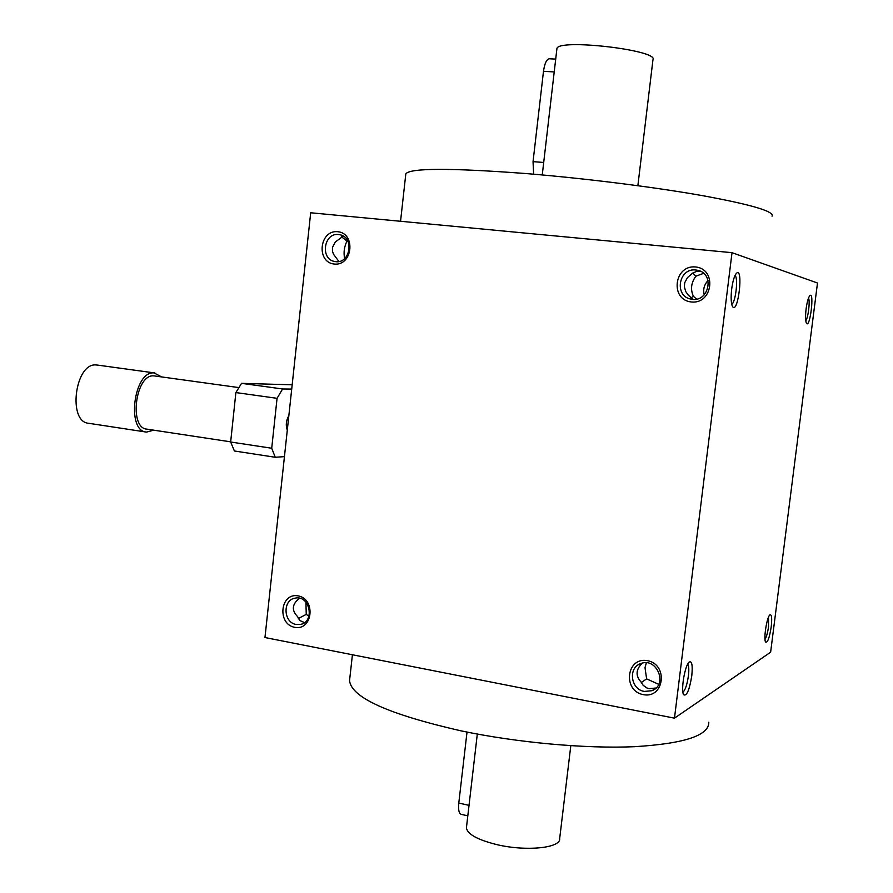 <?xml version="1.0" encoding="UTF-8"?>
<svg xmlns="http://www.w3.org/2000/svg" width="893" height="893" viewBox="0 0 893 893"><rect width="100%" height="100%" fill="white"/><g stroke="black" fill="none" stroke-linecap="round" stroke-linejoin="round"><path stroke-width="1.34" d="M349.755 678.747L349.543 680.656C351.429 697.6 388.578 714.322 460.978 730.842C517.449 742.675 585.596 748.836 634.476 746.693C684.272 743.668 709.053 735.508 708.808 722.225M732.014 252.674L817.486 283.014L770.626 652.203L674.472 718.162L264.964 637.535L310.697 212.768L732.014 252.674L674.472 718.162M643.25 694.642C664.292 698.918 668.544 664.403 647.414 660.664C626.44 656.623 622.298 690.769 643.25 694.642M695.558 266.962C717.235 268.916 712.848 304.48 691.282 301.968C669.783 299.858 674.048 264.696 695.558 266.962M294.712 627.344C312.662 631.005 316.167 599.047 298.128 595.865C280.235 592.416 276.819 624.051 294.712 627.344M337.733 231.7C356.184 233.341 352.59 266.192 334.216 264.049C315.91 262.263 319.415 229.758 337.733 231.7M691.774 675.901C692.812 665.084 691.908 660.507 689.05 662.171C684.831 665.642 680.689 690.535 683.647 694.732C686.684 696.484 689.385 690.2 691.774 675.901M731.68 289.053C732.762 281.116 734.325 275.892 736.357 273.381C743.824 265.98 738.053 315.497 732.506 306.511C731.032 303.363 730.753 297.548 731.68 289.053M771.228 626.763C772.155 617.956 771.675 614.016 769.799 614.953C766.797 617.309 763.403 639.154 765.591 642.045C767.578 642.993 769.453 637.903 771.228 626.763M806.111 308.844C807.071 301.979 808.288 297.592 809.784 295.695C814.662 290.738 809.973 329.204 806.435 323.221C805.397 320.877 805.296 316.089 806.111 308.844M644.366 691.428L651.912 690.713C668.243 684.831 656.868 656.958 640.873 663.555C627.846 667.529 630.592 689.463 644.366 691.428M642.257 663.142C635.783 669.527 635.392 675.822 641.074 682.018L643.172 685.333L646.878 687.967L649.088 688.637L656.02 688.023M704.242 294.835C702.891 289.421 704.153 284.666 708.026 280.569M696.618 299.077L693.426 296.353L690.713 297.949M692.767 273.046L695.893 276.183C691.104 282.701 690.278 289.432 693.426 296.353M695.893 276.183L703.606 273.347M695.915 270.01L697.757 270.322C715.371 273.76 708.629 303.218 691.204 299.122C673.824 296.565 678.49 267.565 695.915 270.01M296.208 624.464L300.327 624.453C315.218 622.12 309.971 594.838 295.282 598.12C282.422 599.683 283.237 622.655 296.208 624.464M299.557 598.243C292.011 604.115 291.352 610.232 297.581 616.605L299.724 620.501L304.502 622.6M338.927 261.482L333.491 254.237L332.464 251.246L332.453 247.461L335.277 242.036L343.247 236.12M338.626 234.569L339.552 234.703C354.856 236.891 350.223 264.663 335.109 261.549C319.984 259.807 323.523 232.414 338.626 234.569M682.911 692.175C685.266 690.166 687.108 684.708 688.425 675.834C689.117 669.638 688.871 665.731 687.699 664.113M735.006 275.524C738.511 277.6 735.586 302.906 731.702 304.189M764.988 639.388C766.462 637.178 767.645 632.936 768.527 626.663L768.505 617.175M808.511 298.039C810.23 301.097 808.176 318.098 805.765 320.699M405.746 174.537L405.824 173.811C410.289 167.996 450.139 167.895 525.352 173.499C583.888 178.254 653.241 186.938 701.831 195.522C751.18 204.564 774.577 211.451 772.032 216.184M693.113 299.345L688.324 295.203L685.757 291.587L684.351 286.765L684.708 282.713L687.454 277.623L692.421 273.303L696.395 271.472L700.458 271.271M341.439 236.723L346.986 241.099L347.623 240.742M344.609 258.624C343.437 252.496 344.229 246.658 346.986 241.099M298.307 618.559L306.243 614.362L308.911 616.315M305.931 602.139L306.243 614.362M641.308 682.531L646.621 678.859L658.688 684.328M646.621 678.859L645.003 667.707L646.353 662.818M467.809 815.845L461.212 814.338C458.969 813.59 458.165 809.828 458.79 803.053L467.017 732.07M570.806 745.688L559.677 838.56C561.061 848.116 525.642 851.676 496.218 844.465C477.208 839.643 467.285 834.084 466.425 827.778L466.526 826.873M533.623 174.191L533.043 161.633L543.491 71.306C544.652 63.303 546.628 59.128 549.429 58.771L555.703 59.117M556.864 49.182L556.919 48.669C557.187 38.31 659.48 50.142 652.95 59.775L637.87 185.699M284.443 456.636L275.256 457.272L234.39 450.987L230.662 442.013L235.875 392.574L241.545 383.354L292.178 384.805M275.256 457.272L271.718 448.241L277.064 398.323L282.59 388.98L291.721 389.08M287.289 430.192C285.559 425.403 286.084 420.536 288.863 415.613M241.545 383.354L282.59 388.98M154.757 375.975L153.741 375.886C135.535 373.977 128.637 428.26 146.954 429.142L230.673 441.834M161.655 376.935L154.042 372.917C133.816 370.718 126.103 431.129 146.474 432.089L153.797 430.18M97.27 365.058L96.131 364.958C75.001 362.625 67.444 422.155 88.708 423.293L146.139 432.045M235.875 392.574L277.064 398.323M230.662 442.013L271.718 448.241M458.79 803.053L469.026 805.363M533.043 161.633L543.703 162.47M543.491 71.306L554.218 71.931M651.912 690.713L655.239 688.726M300.327 624.453L301.611 624.107M405.824 173.811L400.555 221.285M698.973 270.668L697.757 270.322M352.422 654.748L349.543 680.656M466.425 827.778L477.309 734.057M556.919 48.669L542.252 174.95M238.922 387.607L154.578 375.953M154.936 372.984L97.058 365.025"/></g></svg>
